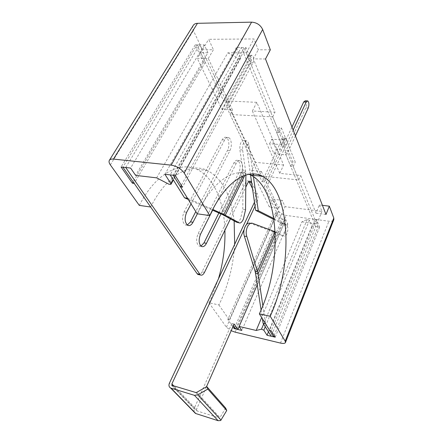 <?xml version="1.0" encoding="UTF-8"?>
<svg xmlns="http://www.w3.org/2000/svg" width="443" height="443" viewBox="0 0 443 443"><rect width="100%" height="100%" fill="white"/><g stroke="black" fill="none" stroke-linecap="round" stroke-linejoin="round"><path stroke-width="0.33" stroke-dasharray="2.21 1.66" d="M273.979 219.529L284.085 224.59C285.724 226.34 285.862 229.286 284.5 233.417C283.653 235.261 282.739 236.014 281.77 235.676L273.807 232.005L276.316 232.381L284.229 236.053L281.77 235.676M273.835 218.543L286.549 224.939C288.171 226.694 288.304 229.646 286.948 233.782C286.1 235.632 285.198 236.39 284.229 236.053M236.54 222.198C237.791 222.685 239.137 221.478 240.582 218.582L242.792 209.096L243.041 172.493L245.898 173.124L245.882 175.013M261.077 310.028L262.4 318.75M242.786 176.159L245.627 170.383L242.902 170.101L239.851 149.734C239.674 143.704 241.086 140.664 244.087 140.619C245.129 141.162 245.81 142.452 246.136 144.496L250.411 174.071M188.269 199.455L212.407 210.12M293.155 130.065L285.198 147.148L282.651 146.943L241.263 47.578L170.178 174.885M282.651 146.943L291.97 127.025M305.227 100.799C306.639 102.217 306.833 104.57 305.808 107.859L285.037 152.674L315.837 226.617L271.216 336.248M244.796 175.373L245.898 173.124L242.609 149.972C242.443 143.925 243.855 140.88 246.84 140.835C247.875 141.378 248.551 142.668 248.872 144.717L253.036 173.944M253.235 175.328L253.418 176.613M262.843 305.714L265.545 323.816M274.162 335.506L318.118 226.938L315.837 226.617M318.118 226.938L287.568 152.89L285.037 152.674M295.415 135.874L287.568 152.89M285.198 147.148L244.121 47.578L173.219 175.229M241.263 47.578L244.121 47.578M187.489 198.193L212.767 209.423M221.195 214.002L242.902 170.101L243.041 172.493L222.336 214.478M274.987 231.683L272.655 231.595L273.807 232.005L255.539 273.403M275.114 231.739L276.316 232.381L275.236 234.84M255.09 271.288L272.655 231.595L250.356 223.333M172.393 385.449L197.008 410.927L219.65 418.026L220.708 420.523M225.67 408.092L219.65 418.026M191.049 203.924L224.667 139.966C225.836 137.873 227.132 137.075 228.566 137.557C231.467 138.515 232.298 146.328 229.989 150.515L197.368 213.797M212.623 210.215L236.34 163.118C237.487 160.986 238.744 160.167 240.117 160.648C242.891 163.168 243.279 167.255 241.28 172.908L220.996 213.914M244.104 229.585L246.48 224.507M255.052 206.183L257.023 201.969L254.731 201.676C255.888 198.785 256.004 196.138 255.063 193.741L257.366 194.023C258.297 196.421 258.18 199.073 257.023 201.969M206.482 386.756L196.482 409.454L173.739 385.853M239.187 326.535L284.057 223.554L266.692 186.819L264.427 186.558L284.196 144.307C285.148 141.372 284.971 139.285 283.664 138.044L282.097 139.224L262.079 181.63L226.628 107.2L250.6 62.828C251.779 59.34 251.441 56.815 249.592 55.253L247.914 56.316L223.588 100.821L196.947 44.904L122.899 167.194M125.701 167.509L199.61 44.893L226.102 100.938L250.373 56.333L252.039 55.27C253.878 56.831 254.21 59.362 253.036 62.856L229.12 107.328L264.36 181.885L284.328 139.39L285.885 138.21C287.186 139.445 287.363 141.538 286.411 144.479L266.692 186.819M230.415 218.87L245.765 187.184M251.618 182.411L257.366 194.023M200.984 246.109L198.935 245.981C196.221 243.362 195.944 239.27 198.093 233.705L233.926 162.88C235.072 160.759 236.335 159.94 237.714 160.421C240.505 162.941 240.898 167.017 238.893 172.659L218.859 212.972M187.334 225.055L185.152 224.894C182.139 222.07 181.785 217.751 184.089 211.92L222.181 139.767C223.35 137.684 224.656 136.887 226.091 137.369C229.009 138.321 229.851 146.124 227.536 150.299L195.8 211.577M254.481 202.213L254.731 201.676M252.516 188.635L255.063 193.741M248.916 181.591L248.218 181.032C247.161 180.65 246.186 181.32 245.295 183.037L247.643 183.302M204.539 272.307L202.091 271.83L245.295 183.037M202.091 271.83C201.233 273.525 200.247 274.483 199.117 274.704M235.637 328.955L281.903 223.25L264.427 186.558M234.12 324.032L231.833 323.495L233.378 325.71M231.833 323.495L194.117 408.706L169.403 383.173M264.36 181.885L262.079 181.63M229.12 107.328L226.628 107.2M284.057 223.554L281.903 223.25M226.102 100.938L223.588 100.821M199.61 44.893L196.947 44.904M197.008 410.927L196.482 409.454M194.045 411.973L194.117 408.706M139.301 205.38L141.799 200.768C157.813 172.471 180.439 161.562 196.736 169.331C213.803 176.945 224.108 201.775 224.906 230.249M218.421 278.913L210.89 298.781L208.941 302.757L218.914 304.956L220.841 300.935C228.826 283.204 233.439 264.338 234.674 244.331M234.137 220.891C231.213 195.413 222.297 178.607 207.385 170.461C191.376 162.67 169.032 173.728 153.14 202.362L150.659 207.025M197.163 213.77L199.566 208.88C214.307 180.085 234.386 168.002 248.988 174.271M322.426 205.325L319.392 204.948L316.009 213.177L300.703 175.489L279.793 173.351L283.62 165.017L256.829 102.339L226.622 100.971L255.583 162.348L283.62 165.017M325.993 214.478L316.009 213.177M208.304 58.459L213.421 49.727L202.429 49.71L197.262 58.36L208.304 58.459L232.486 109.975L222.026 109.421L197.262 58.36M259.293 175.788L230.089 114.471L272.711 116.88L279.168 132.529L276.57 132.346L281.698 144.662L269.615 143.709L274.034 153.865L285.962 154.9L290.735 166.358L293.222 166.596L298.737 179.969L259.293 175.788L261.353 171.469L251.635 170.472L255.583 162.348M261.353 171.469L278.636 208.282L269.383 207.075L251.635 170.472M207.933 52.734L204.273 44.881L195.219 44.904L203.536 62.28L205.236 62.302L200.668 52.706L207.933 52.734L135.636 175.384M156.667 177.859L227.829 52.817L246.314 52.894L249.32 60.182L181.337 185.368M227.829 52.817L238.65 58.592L240.56 58.426L240.56 57.584L236.324 47.578L245.992 47.578L251.17 60.198L249.32 60.182M301.921 221.827L310.609 223.034L311.889 226.057L319.608 227.154L316.601 219.817L315.095 219.612L316.867 223.903L310.609 223.034L309.43 220.26L307.259 219.39L301.921 221.827L261.647 317.537M276.997 212.945L275.579 212.756L280.502 223.045L287.817 224.092L285.707 219.567L279.754 218.737L276.997 212.945L229.313 319.879L227.818 319.53L232.902 326.796M276.57 132.346L278.785 127.728L281.377 127.9L295.26 162.077L292.779 161.85L288.061 150.349L276.166 149.363L271.797 139.18L283.852 140.082L278.785 127.728M279.168 132.529L281.377 127.9M281.698 144.662L283.852 140.082M269.615 143.709L271.797 139.18M274.034 153.865L276.166 149.363M285.962 154.9L288.061 150.349M290.735 166.358L292.779 161.85M293.222 166.596L295.26 162.077M270.335 49.81L258.241 49.793L253.977 38.962L208.664 39.305L213.421 49.727M193.286 25.362C192.439 26.813 192.478 28.546 193.386 30.55L202.429 49.71M319.392 204.948L321.945 211.422L285.082 206.671L282.185 200.336L272.971 199.189L278.376 210.646C279.871 213.105 282.473 214.7 286.184 215.42L328.916 221.229C331.536 221.517 333.18 220.996 333.845 219.656M208.941 302.757L226.428 327.211L231.174 330.711M226.622 100.971L222.026 109.421M272.971 199.189L269.383 207.075M218.914 304.956L229.313 319.879M298.737 179.969L300.703 175.489M278.636 208.282L282.185 200.336M265.501 58.98L253.346 58.869L258.241 49.793M279.793 173.351L252.372 111.016L275.009 112.206L253.346 58.869M230.089 114.471L232.486 109.975M272.711 116.88L275.009 112.206M252.372 111.016L256.829 102.339M246.314 52.894L253.977 38.962M316.867 223.903L321.945 211.422M315.095 219.612L269.649 330.423M279.754 218.737L285.082 206.671M200.668 52.706L208.664 39.305M205.236 62.302L134.201 183.419M203.536 62.28L133.16 181.923M195.219 44.904L121.077 166.994M204.273 44.881L130.613 168.058M236.324 47.578L164.929 174.287M245.992 47.578L175.212 175.456M251.17 60.198L182.455 187.173M316.601 219.817L271.249 330.794M319.608 227.154L275.203 337.195M311.889 226.057L268.452 331.84M285.707 219.567L257.267 284.838M287.817 224.092L241.856 330.434M280.502 223.045L234.64 327.527M275.579 212.756L227.818 319.53M245.555 209.76L242.792 209.096M242.609 149.972L239.851 149.734M248.872 144.717L246.136 144.496M286.516 224.922L284.057 224.573M308.273 107.976L305.808 107.859M252.792 223.422L250.411 223.35M196.725 392.343L219.977 417.649M195.723 392.487L219.23 417.982M253.036 62.856L250.6 62.828M250.373 56.333L247.914 56.316M284.328 139.39L282.097 139.224M286.411 144.479L284.196 144.307M200.585 234.109L198.093 233.705M241.28 172.908L238.893 172.659M236.34 163.118L233.926 162.88M186.653 212.291L184.089 211.92M229.989 150.515L227.536 150.299M224.667 139.966L222.181 139.767M235.172 332.172L286.184 215.42M226.428 327.211L278.376 210.646M280.485 343.076L328.916 221.229M110.335 164.874L193.386 30.55M238.65 58.592L168.944 184.238M240.56 57.584L173.08 179.52M309.43 220.26L265.263 326.74M307.259 219.39L263.602 324.082M246.84 140.835L244.087 140.619M286.549 224.939L284.085 224.59M307.708 100.899L307.265 100.882M273.065 231.611L275.718 232.293M252.737 223.399L250.81 223.344M252.039 55.27L249.592 55.253M285.885 138.21L283.664 138.044M201.415 246.408L198.935 245.981M240.117 160.648L237.714 160.421M187.705 225.293L185.152 224.894M228.566 137.557L226.091 137.369M248.218 181.032L249.725 181.198M172.261 385.393L196.88 410.877M207.385 170.461L196.736 169.331M240.56 58.426L173.357 179.969"/><path stroke-width="0.66" d="M239.32 222.895L236.54 222.198L222.336 214.478L225.26 215.204L239.32 222.895C240.56 223.377 241.895 222.17 243.334 219.268L245.555 209.76L245.882 175.013M262.843 305.714L258.092 273.879L255.539 273.403L261.077 310.028M262.4 318.75L263.081 323.257L271.216 336.248L273.63 336.818L274.162 335.506M250.411 174.071L255.655 210.353L273.979 219.529M184.526 197.805L187.489 198.193L173.219 175.229L170.178 174.885L184.526 197.805L188.269 199.455M212.407 210.12L221.195 214.002L223.975 214.395L242.786 176.159M291.97 127.025L303.704 101.962L305.227 100.799L307.265 100.882M253.418 176.613L258.28 210.707L255.655 210.353M253.036 173.944L253.235 175.328M258.28 210.707L273.835 218.543M273.63 336.818L265.545 323.816L263.081 323.257M293.155 130.065L306.191 102.073L307.708 100.899C309.109 102.322 309.297 104.681 308.273 107.976L295.415 135.874M212.767 209.423L225.26 215.204L244.796 175.373M222.336 214.478L221.195 214.002M255.539 273.403L255.09 271.288L257.455 271.481L275.114 231.739M275.236 234.84L258.092 273.879L246.79 236.368L244.398 236.263L255.09 271.288M250.81 223.344L250.356 223.333C246.269 221.539 242.288 230.044 244.398 236.263M274.987 231.683L252.737 223.399C248.656 221.605 244.686 230.138 246.79 236.368M173.739 385.853L171.878 383.92L172.393 385.449L195.723 392.487L196.725 392.343L206.776 386.584L225.67 408.092L226.727 410.517L220.708 420.523L218.089 420.689L195.845 413.568L194.045 411.973M254.481 202.213L169.403 383.173C168.528 385.404 168.96 387.038 170.688 388.068L194.449 395.339L197.755 394.863L207.839 389.087L206.776 386.584M207.839 389.087L226.727 410.517M197.368 213.797L193.015 222.248C191.409 225.116 189.643 226.129 187.705 225.293C184.703 222.469 184.354 218.133 186.653 212.291L191.049 203.924M220.996 213.914L206.46 243.301C204.921 246.17 203.237 247.205 201.415 246.408C198.719 243.794 198.442 239.691 200.585 234.109L212.623 210.215M171.878 383.92L244.104 229.585M246.48 224.507L255.052 206.183M239.187 326.535L237.902 329.492L234.12 324.032L206.482 386.756M199.117 274.704L197.905 274.466L197.146 273.73L122.899 167.194L125.701 167.509L200.369 274.953C201.853 275.635 203.243 274.754 204.539 272.307L230.415 218.87M245.765 187.184L247.643 183.302C248.534 181.58 249.509 180.91 250.561 181.292L251.618 182.411M218.859 212.972L203.996 242.886L200.984 246.109M195.8 211.577L190.479 221.86L187.334 225.055M251.63 182.488L249.326 182.228L252.516 188.635M249.326 182.228L248.916 181.591M233.378 325.71L235.637 328.955L237.902 329.492M224.906 230.249C225.349 246.502 223.189 262.727 218.421 278.913M234.674 244.331L234.137 220.891M248.988 174.271L250.749 175.063C279.428 189.311 282.651 260.883 261.226 309.69L259.371 313.877L270.236 316.274L272.063 312.038C293.222 262.71 290.42 190.606 262.439 176.303L250.749 175.063M181.337 185.368L180.489 186.929L197.163 213.77L209.772 215.597L212.142 210.646C227.342 180.246 248.03 168.384 262.439 176.303M231.174 330.711L235.172 332.172L280.485 343.076C283.265 343.696 284.921 343.513 285.464 342.539L333.845 219.656L333.789 218.006L329.332 206.178L322.426 205.325M329.332 206.178L325.993 214.478L265.501 58.98L270.335 49.81L262.671 29.493C260.451 24.958 256.757 22.515 251.591 22.15L197.467 23.318C195.518 23.39 194.128 24.072 193.286 25.362L109.36 160.333C108.707 161.49 109.033 163.007 110.335 164.874L139.301 205.38L150.659 207.025L134.201 183.419L132.413 183.192L121.077 166.994L130.613 168.058L135.636 175.384L156.667 177.859L168.944 184.238L170.948 184.327L170.826 183.59L164.929 174.287L175.212 175.456L182.455 187.173L180.489 186.929M209.772 215.597L184.216 173.047C181.143 168.777 176.79 166.142 171.164 165.139L113.458 159.092C111.398 158.899 110.036 159.314 109.36 160.333M285.464 342.539L285.209 341.204L270.236 316.274M232.902 326.796L234.17 328.606L241.856 330.434L239.131 326.452L256.204 330.467L261.47 329.188L263.829 330.19L267.046 335.262L275.203 337.195L271.249 330.794L269.649 330.423L259.371 313.877M133.16 181.923L132.413 183.192M268.452 331.84L267.046 335.262M261.647 317.537L256.204 330.467M257.267 284.838L239.131 326.452M234.64 327.527L234.17 328.606M306.191 102.073L303.704 101.962M194.449 395.339L218.089 420.689M195.845 413.568L171.098 388.223M197.755 394.863L221.007 420.075M197.146 273.73L199.616 274.217M206.46 243.301L203.996 242.886M193.015 222.248L190.479 221.86M285.209 341.204L333.789 218.006M184.216 173.047L262.671 29.493M171.164 165.139L251.591 22.15M113.458 159.092L197.467 23.318M173.08 179.52L170.826 183.59M265.263 326.74L263.829 330.19M263.602 324.082L261.47 329.188M249.725 181.198L250.561 181.292M200.369 274.953L197.905 274.466M170.688 388.068L195.452 413.413M173.357 179.969L170.948 184.327"/></g></svg>
